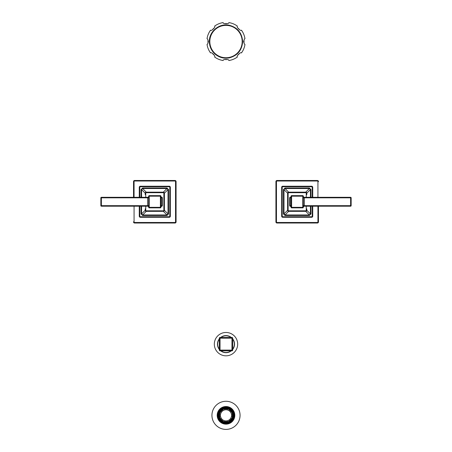 <?xml version="1.0" encoding="UTF-8"?>
<svg xmlns="http://www.w3.org/2000/svg" width="452" height="452" viewBox="0 0 452 452"><rect width="100%" height="100%" fill="white"/><g stroke="black" fill="none" stroke-linecap="round" stroke-linejoin="round"><path stroke-width="0.68" d="M223.13 22.6C222.548 24.046 229.452 24.046 228.87 22.6A19.176 19.176 0 0 1 237.379 26.126C235.944 26.73 240.826 31.617 241.436 30.182A19.176 19.176 0 0 1 244.961 38.691C244.538 38.691 244.091 39.646 243.622 41.561C244.091 43.482 244.538 44.437 244.961 44.432A19.176 19.176 0 0 1 241.436 52.941C240.831 51.511 235.944 56.393 237.379 56.997A19.176 19.176 0 0 1 228.87 60.523C229.452 59.082 222.548 59.082 223.13 60.523A19.176 19.176 0 0 1 214.621 56.997C216.056 56.393 211.174 51.511 210.564 52.941A19.176 19.176 0 0 1 207.039 44.432C207.462 44.437 207.909 43.477 208.378 41.561C207.909 39.646 207.462 38.686 207.039 38.691A19.176 19.176 0 0 1 210.564 30.182C211.169 31.617 216.056 26.736 214.621 26.126A19.176 19.176 0 0 1 223.13 22.6A19.176 19.176 0 0 0 214.621 26.126M208.044 43.109A18.023 18.023 0 0 1 208.044 40.019M212.214 29.956A18.023 18.023 0 0 1 214.395 27.775M224.458 23.606A18.023 18.023 0 0 1 227.542 23.606M237.605 27.775A18.023 18.023 0 0 1 239.786 29.956M243.956 40.019A18.023 18.023 0 0 1 243.956 43.109M239.786 53.166A18.023 18.023 0 0 1 237.605 55.353M227.542 59.517A18.023 18.023 0 0 1 224.458 59.517M214.395 55.353A18.023 18.023 0 0 1 212.214 53.166M219.615 417.292L219.915 417.202A6.362 6.362 0 0 1 219.915 413.478L219.615 413.388A6.673 6.673 0 0 1 220.107 412.207L220.384 412.354A6.362 6.362 0 0 1 223.011 409.721L222.864 409.444A6.673 6.673 0 0 1 224.051 408.958L224.141 409.252A6.362 6.362 0 0 1 227.859 409.252L227.949 408.958A6.673 6.673 0 0 1 229.136 409.444L228.989 409.721A6.362 6.362 0 0 1 231.616 412.354L231.893 412.207A6.673 6.673 0 0 1 232.384 413.388L232.085 413.478A6.362 6.362 0 0 1 232.085 417.202L232.384 417.292A6.673 6.673 0 0 1 231.893 418.473L231.616 418.326A6.362 6.362 0 0 1 228.989 420.959L229.136 421.23A6.673 6.673 0 0 1 227.949 421.722L227.859 421.422A6.362 6.362 0 0 1 224.141 421.422L224.051 421.722A6.673 6.673 0 0 1 222.864 421.23L223.011 420.959A6.362 6.362 0 0 1 220.384 418.326L220.107 418.473A6.673 6.673 0 0 1 219.615 417.292L219.406 417.354A6.899 6.899 0 0 1 232.091 412.1A6.899 6.899 0 0 1 222.763 421.428A6.899 6.899 0 0 1 219.406 417.354M231.56 415.337A5.56 5.56 0 0 0 226 409.778A5.56 5.56 0 0 0 220.44 415.337A5.56 5.56 0 0 0 226 420.902A5.56 5.56 0 0 0 231.56 415.337M223.011 409.721A6.362 6.362 0 0 0 221.503 410.84M219.915 413.478A6.362 6.362 0 0 0 219.638 415.337M232.085 417.202A6.362 6.362 0 0 0 232.362 415.337M218.971 415.337A7.029 7.029 0 0 0 226 422.371A7.029 7.029 0 0 0 233.029 415.337A7.029 7.029 0 0 0 226 408.309A7.029 7.029 0 0 0 218.971 415.337A7.046 7.046 0 0 0 226 422.388A7.046 7.046 0 0 0 233.046 415.337A7.046 7.046 0 0 0 226 408.292A7.046 7.046 0 0 0 218.954 415.337M217.768 415.337A8.232 8.232 0 0 1 226 407.105A8.232 8.232 0 0 1 234.232 415.337A8.232 8.232 0 0 1 226 423.569A8.232 8.232 0 0 1 217.768 415.337M234.368 415.247A8.368 8.368 0 0 0 225.955 406.975A8.368 8.368 0 0 0 217.632 415.433A8.368 8.368 0 0 0 226.045 423.705A8.368 8.368 0 0 0 234.368 415.247A8.368 8.368 0 0 0 225.955 406.975A8.368 8.368 0 0 0 217.632 415.433A8.368 8.368 0 0 0 226.045 423.705A8.368 8.368 0 0 0 234.368 415.247M217.192 415.337A8.808 8.808 0 0 1 226 406.529A8.808 8.808 0 0 1 234.808 415.337A8.808 8.808 0 0 1 226 424.151A8.808 8.808 0 0 1 217.192 415.337M240.063 415.337A14.063 14.063 0 0 0 226 401.28A14.063 14.063 0 0 0 211.937 415.337A14.063 14.063 0 0 0 226 429.4A14.063 14.063 0 0 0 240.063 415.337M220.384 418.326A6.362 6.362 0 0 0 221.503 419.84M232.673 338.181A0.712 0.712 0 0 0 231.961 337.469A0.712 0.712 0 0 1 232.673 338.181L232.673 350.108A0.712 0.712 0 0 1 231.961 350.82L220.039 350.82A0.712 0.712 0 0 1 219.327 350.108A0.712 0.712 0 0 0 220.039 350.82A0.712 0.712 0 0 1 219.327 350.108L219.327 338.181A0.712 0.712 0 0 1 220.039 337.469L231.961 337.469A0.712 0.712 0 0 1 232.673 338.181L231.961 338.181L231.961 337.469M232.673 349.147A8.345 8.345 0 0 0 232.673 339.136M231.006 337.469A8.345 8.345 0 0 0 220.994 337.469M219.327 339.136A8.345 8.345 0 0 0 219.327 349.147M220.994 350.82A8.345 8.345 0 0 0 231.006 350.82M214.321 344.142A11.679 11.679 0 0 0 226 355.82A11.679 11.679 0 0 0 237.679 344.142A11.679 11.679 0 0 0 226 332.469A11.679 11.679 0 0 0 214.321 344.142M317.931 206.202L317.931 221.955L318.468 221.955L318.468 206.202L318.468 221.955A1.068 1.068 0 0 1 317.394 223.022L276.991 223.022A1.068 1.068 0 0 1 275.923 221.955L275.923 181.551A1.068 1.068 0 0 1 276.991 180.484L317.394 180.484A1.068 1.068 0 0 1 318.468 181.551L318.468 181.698M317.931 221.955A0.537 0.537 0 0 1 317.394 222.486L276.991 222.486L276.991 223.022A1.068 1.068 0 0 1 275.923 221.955L275.923 221.808M316.507 180.484L317.253 180.484M317.253 223.022L277.884 223.022M312.727 206.202L312.727 216.214A1.068 1.068 0 0 1 311.66 217.282L282.732 217.282A1.068 1.068 -135 0 1 281.664 216.214L281.664 187.292A1.068 1.068 -45 0 1 282.732 186.224L311.66 186.224A1.068 1.068 45 0 1 312.727 187.292L312.727 197.304M310.948 213.926L309.371 215.502L309.371 214.977L310.422 213.926L310.948 213.926L310.948 206.202M309.371 187.998L310.948 189.58L310.422 189.58L309.371 188.529L309.371 187.998L285.02 187.998L285.02 188.529L283.969 189.58L283.444 189.58L285.02 187.998M285.02 215.502L283.444 213.926L283.969 213.926L285.02 214.977L285.02 215.502L309.371 215.502M306.789 208.824L306.789 210.276A1.068 1.068 135 0 1 305.721 211.344L288.67 211.344A1.068 1.068 -135 0 1 287.602 210.276L287.602 193.224A1.068 1.068 -45 0 1 288.67 192.156L288.647 192.659M306.789 193.518L306.789 194.241M290.127 211.344L304.264 211.344M287.602 194.682L287.602 209.265M288.393 192.196L288.105 192.32M304.62 192.156L289.687 192.156M289.24 192.156L305.721 192.156A1.068 1.068 45 0 1 306.789 193.224L306.253 193.224L306.253 197.304M306.755 192.953L306.631 192.665M305.428 211.344L305.721 210.813A0.537 0.537 135 0 0 306.253 210.276L306.789 210.276M305.998 211.31L306.286 211.186M287.636 210.553L287.766 210.847M287.602 209.705L287.602 210.276L288.099 210.304M303.309 196.174L303.309 207.332A0.537 0.537 0 0 1 302.778 207.863L291.613 207.863A0.537 0.537 0 0 1 291.082 207.332L291.082 196.174A0.537 0.537 0 0 1 291.613 195.637L302.778 195.637A0.537 0.537 0 0 1 303.309 196.174L291.613 196.174L291.613 207.863A0.537 0.537 0 0 1 291.082 207.332L302.778 207.332L302.778 195.637A0.537 0.537 0 0 1 303.309 196.174M300.778 195.637L293.614 195.637M289.659 197.829L289.659 197.835A0.537 0.537 0 0 1 290.133 197.298A1.068 1.068 0 0 0 291.082 196.236A1.068 1.068 0 0 1 290.133 197.298L290.133 197.835L289.659 197.835L289.659 205.677A0.537 0.537 0 0 0 290.133 206.208A0.537 0.537 0 0 1 289.659 205.677M291.082 207.27A1.068 1.068 0 0 0 290.133 206.208A1.068 1.068 0 0 1 291.082 207.27M303.309 197.835L304.377 197.835L304.377 197.304A1.068 1.068 0 0 1 303.309 196.236A1.068 1.068 0 0 0 304.377 197.304L350.616 197.304A0.537 0.537 180 0 1 351.153 197.835L351.153 205.666A0.537 0.537 -120.2 0 1 350.616 206.202L304.377 206.202L350.616 206.202L350.616 197.835L304.377 197.835L304.377 205.666L351.153 205.666A0.537 0.537 -120.2 0 1 350.616 206.202M304.377 206.202A1.068 1.068 0 0 0 303.309 207.27A1.068 1.068 0 0 1 304.377 206.202L304.377 205.666L303.309 205.666M134.069 197.304L134.069 181.551L133.532 181.551L133.532 197.304L133.532 181.551A1.068 1.068 0 0 1 134.606 180.484L175.009 180.484A1.068 1.068 0 0 1 176.077 181.551L176.077 221.955A1.068 1.068 0 0 1 175.009 223.022L134.606 223.022A1.068 1.068 0 0 1 133.532 221.955L133.532 221.808M174.116 180.484L175.009 180.484A1.068 1.068 0 0 1 176.077 181.551L176.077 181.698M174.862 223.022L135.493 223.022M139.272 197.304L139.272 187.292A1.068 1.068 0 0 1 140.34 186.224L169.268 186.224A1.068 1.068 45 0 1 170.336 187.292L170.336 216.214A1.068 1.068 135 0 1 169.268 217.282L140.34 217.282A1.068 1.068 -135 0 1 139.272 216.214L139.272 206.202M141.052 189.58L142.629 187.998L142.629 188.529L141.578 189.58L141.052 189.58L141.052 197.304M142.629 215.502L141.052 213.926L141.578 213.926L142.629 214.977L142.629 215.502L166.98 215.502L166.98 214.977L168.031 213.926L168.556 213.926L166.98 215.502M166.98 187.998L168.556 189.58L168.031 189.58L166.98 188.529L166.98 187.998L142.629 187.998M145.211 194.682L145.211 193.224A1.068 1.068 -45 0 1 146.278 192.156L163.33 192.156A1.068 1.068 45 0 1 164.398 193.224L164.398 210.276A1.068 1.068 135 0 1 163.33 211.344L163.353 210.847M145.211 209.988L145.211 209.259M161.872 192.156L147.736 192.156M164.398 208.824L164.398 194.241M163.607 211.31L163.895 211.186M147.38 211.344L162.313 211.344M162.76 211.344L146.278 211.344A1.068 1.068 -135 0 1 145.211 210.276L145.747 210.276L145.747 206.202M145.245 210.553L145.369 210.841M146.572 192.156L146.278 192.693A0.537 0.537 -45 0 0 145.747 193.224L145.211 193.224M146.002 192.196L145.713 192.32M164.364 192.953L164.234 192.659M164.398 193.801L164.398 193.23L163.901 193.202M148.691 207.332L148.691 196.174A0.537 0.537 0 0 1 149.222 195.637L160.387 195.637A0.537 0.537 0 0 1 160.918 196.174L160.918 207.332A0.537 0.537 0 0 1 160.387 207.863L149.222 207.863A0.537 0.537 0 0 1 148.691 207.332L160.387 207.332L160.387 195.637A0.537 0.537 0 0 1 160.918 196.174L149.222 196.174L149.222 207.863A0.537 0.537 0 0 1 148.691 207.332M151.222 207.863L158.386 207.863M160.918 205.666L161.867 205.666L161.867 206.208A1.068 1.068 0 0 0 160.918 207.27A1.068 1.068 0 0 1 161.867 206.208A0.537 0.537 0 0 0 162.341 205.677L162.341 197.829L160.918 197.835M161.867 197.298A0.537 0.537 0 0 1 162.341 197.829A0.537 0.537 0 0 0 161.867 197.298A1.068 1.068 0 0 1 160.918 196.236A1.068 1.068 0 0 0 161.867 197.298L161.867 205.666L162.341 205.666M148.691 205.666L147.623 205.666L147.623 206.202A1.068 1.068 0 0 1 148.691 207.27A1.068 1.068 0 0 0 147.623 206.202L101.384 206.202A0.537 0.537 0 0 1 100.847 205.666L100.847 197.835A0.537 0.537 59.8 0 1 101.384 197.304L147.623 197.304L101.384 197.304L101.384 205.666L147.623 205.666L147.623 197.835L100.847 197.835A0.537 0.537 59.8 0 1 101.384 197.304M147.623 197.304A1.068 1.068 0 0 0 148.691 196.236A1.068 1.068 0 0 1 147.623 197.304L147.623 197.835L148.691 197.835M228.87 22.6A19.176 19.176 0 0 1 237.379 26.126M207.039 38.691A19.176 19.176 0 0 1 210.564 30.182M209.818 41.561A16.182 16.182 0 0 0 226 57.743A16.182 16.182 0 0 0 242.182 41.561A16.182 16.182 0 0 0 226 25.38A16.182 16.182 0 0 0 209.818 41.561M218.559 415.337A7.441 7.441 0 0 1 225.983 407.896A7.441 7.441 0 0 1 233.441 415.337A7.441 7.441 0 0 1 226.017 422.784A7.441 7.441 0 0 1 218.559 415.337M233.605 415.337A7.605 7.605 0 0 0 225.983 407.732A7.605 7.605 0 0 0 218.395 415.377A7.605 7.605 0 0 0 226.017 422.942A7.605 7.605 0 0 0 233.605 415.337M234.724 415.337A8.724 8.724 0 0 0 225.949 406.619A8.724 8.724 0 0 0 217.276 415.439A8.724 8.724 0 0 0 226.051 424.061A8.724 8.724 0 0 0 234.724 415.337M220.039 337.469L220.039 350.108L231.961 350.108L231.961 338.181L219.327 338.181A0.712 0.712 0 0 1 220.039 337.469M231.961 350.82L231.961 350.108L232.673 350.108M219.327 350.108L220.039 350.108L220.039 350.82M232.673 338.825A8.537 8.537 0 0 1 232.673 349.464M231.322 350.82A8.537 8.537 0 0 1 220.678 350.82M219.327 349.464A8.537 8.537 0 0 1 219.327 338.825M220.678 337.469A8.537 8.537 0 0 1 231.322 337.469M275.923 221.955L276.46 221.955L276.46 181.551L275.923 181.551M276.46 181.551A0.537 0.537 0 0 1 276.991 181.015L317.394 181.015A0.537 0.537 0 0 1 317.931 181.551L317.931 197.304M276.991 222.486A0.537 0.537 0 0 1 276.46 221.955M276.991 180.484L276.991 181.015M317.394 223.022L317.394 222.486M318.468 181.551L317.931 181.551M317.394 181.015L317.394 180.484M312.727 216.214A1.068 1.068 0 0 1 311.66 217.282L311.66 216.745A0.537 0.537 0 0 0 312.191 216.214L312.727 216.214M311.66 216.745L282.732 216.745L282.732 217.282M312.191 216.214L312.191 206.202M312.191 197.304L312.191 187.292A0.537 0.537 45 0 0 311.66 186.755L282.732 186.755A0.537 0.537 -45 0 0 282.201 187.292L282.201 216.214A0.537 0.537 -135 0 0 282.732 216.745M310.948 189.58L310.948 197.304M283.444 213.926L283.444 189.58M312.727 187.292L312.191 187.292M311.66 186.755L311.66 186.224M282.732 186.224L282.732 186.755M282.201 187.292L281.664 187.292M281.664 216.214L282.201 216.214M305.721 210.813L288.67 210.813L288.67 211.344L285.02 214.977L309.371 214.977L305.738 211.344M287.602 193.213L283.969 189.58L283.969 213.926L287.602 210.293M305.738 192.156L309.371 188.529L285.02 188.529L288.653 192.156L288.67 192.693A0.537 0.537 -45 0 0 288.133 193.224L288.133 210.276A0.537 0.537 -135 0 0 288.67 210.813M306.789 210.293L310.422 213.926L310.422 206.202M310.422 197.304L310.422 189.58L306.789 193.213M304.456 192.156L304.264 192.535M306.253 210.276L306.253 206.202M306.253 193.224A0.537 0.537 45 0 0 305.721 192.693L288.67 192.693M288.67 211.344A1.068 1.068 -135 0 1 287.602 210.276L288.133 210.276M288.133 193.224L287.602 193.224A1.068 1.068 -45 0 1 288.67 192.156M305.721 192.693L305.721 192.156A1.068 1.068 45 0 1 306.789 193.224M302.778 207.863L302.778 207.332L303.309 207.332M291.613 195.637L291.613 196.174L291.082 196.174M291.082 197.835L290.133 197.835L290.133 205.666L291.082 205.666M289.659 205.666L290.133 205.666L290.133 206.208M350.616 197.304A0.537 0.537 180 0 1 351.153 197.835L350.616 197.835L350.616 197.304M176.077 181.551L175.54 181.551L175.54 221.955L176.077 221.955M175.54 221.955A0.537 0.537 0 0 1 175.009 222.486L134.606 222.486A0.537 0.537 0 0 1 134.069 221.955L134.069 206.202M134.069 181.551A0.537 0.537 0 0 1 134.606 181.015L175.009 181.015A0.537 0.537 0 0 1 175.54 181.551M175.009 223.022L175.009 222.486M175.009 181.015L175.009 180.484M134.606 180.484L134.606 181.015M133.532 221.955L134.069 221.955M134.606 222.486L134.606 223.022M139.272 187.292A1.068 1.068 0 0 1 140.34 186.224L140.34 186.755A0.537 0.537 0 0 0 139.809 187.292L139.272 187.292M140.34 186.755L169.268 186.755L169.268 186.224M139.809 187.292L139.809 197.304M139.809 206.202L139.809 216.214A0.537 0.537 -135 0 0 140.34 216.745L169.268 216.745A0.537 0.537 135 0 0 169.799 216.214L169.799 187.292A0.537 0.537 45 0 0 169.268 186.755M141.052 213.926L141.052 206.202M168.556 189.58L168.556 213.926M139.272 216.214L139.809 216.214M140.34 216.745L140.34 217.282M169.268 217.282L169.268 216.745M169.799 216.214L170.336 216.214M170.336 187.292L169.799 187.292M146.278 192.693L163.33 192.693L163.33 192.156L166.98 188.529L142.629 188.529L146.262 192.156M164.398 210.293L168.031 213.926L168.031 189.58L164.398 193.213M146.262 211.344L142.629 214.977L166.98 214.977L163.347 211.344L163.33 210.813A0.537 0.537 135 0 0 163.867 210.276L163.867 193.224A0.537 0.537 45 0 0 163.33 192.693M145.211 193.213L141.578 189.58L141.578 197.304M141.578 206.202L141.578 213.926L145.211 210.293M147.544 211.344L147.736 210.971M145.747 193.224L145.747 197.304M145.747 210.276A0.537 0.537 -135 0 0 146.278 210.813L163.33 210.813M163.33 192.156A1.068 1.068 45 0 1 164.398 193.224L163.867 193.224M163.867 210.276L164.398 210.276A1.068 1.068 135 0 1 163.33 211.344M146.278 210.813L146.278 211.344A1.068 1.068 -135 0 1 145.211 210.276M149.222 195.637L149.222 196.174L148.691 196.174M160.387 207.863L160.387 207.332L160.918 207.332M101.384 206.202A0.537 0.537 0 0 1 100.847 205.666L101.384 205.666L101.384 206.202M242.639 41.561C242.063 50.121 237.639 55.556 229.373 57.856C224.085 58.833 219.356 57.619 215.192 54.217C211.4 50.85 209.457 46.629 209.361 41.561C209.022 31.499 219.293 23.001 229.119 25.216C237.526 27.436 242.035 32.889 242.639 41.561M290.127 192.156L289.766 192.156M304.964 192.156L304.558 192.156M306.789 194.682L306.789 194.219M287.602 208.824L287.602 209.157M297.947 195.637L296.557 195.637M161.872 211.344L162.234 211.344M147.036 211.344L147.442 211.344M145.211 208.824L145.211 209.282M164.398 194.682L164.398 194.349M154.053 207.863L155.443 207.863"/></g></svg>
